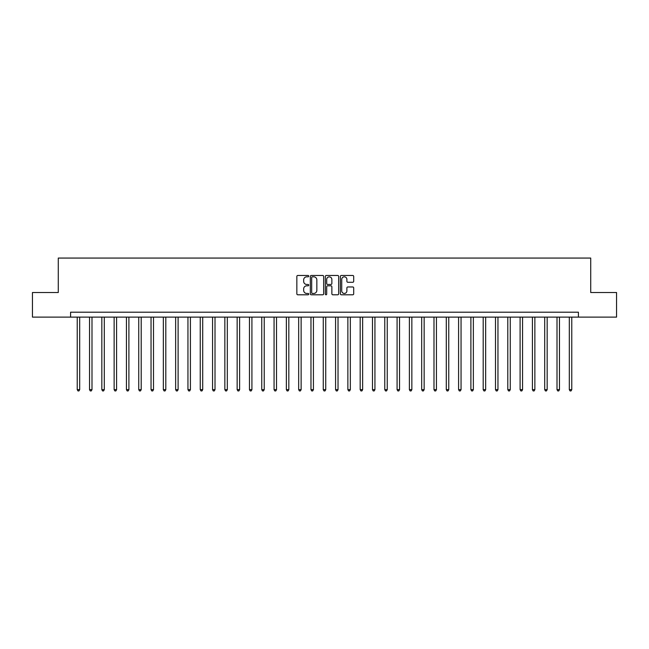<?xml version="1.0" encoding="UTF-8"?>
<svg xmlns="http://www.w3.org/2000/svg" width="649" height="649" viewBox="0 0 649 649"><rect width="100%" height="100%" fill="white"/><g stroke="black" fill="none" stroke-linecap="round" stroke-linejoin="round"><path stroke-width="0.97" d="M308.754 276.149A0.673 0.673 0 0 0 308.08 275.476L297.81 275.476A0.965 0.965 0 0 0 296.844 276.442L296.844 293.827A0.965 0.965 0 0 0 297.81 294.792L308.08 294.792A0.673 0.673 0 0 0 308.754 294.119A0.673 0.673 0 0 0 308.08 293.445L306.75 293.445A3.091 3.091 0 0 1 303.659 290.346L303.659 288.902A3.091 3.091 0 0 1 306.75 285.811L308.08 285.811A0.673 0.673 0 0 0 308.754 285.13A0.673 0.673 0 0 0 308.08 284.457L306.75 284.457A3.091 3.091 0 0 1 303.659 281.366L303.659 279.914A3.091 3.091 0 0 1 306.75 276.823L308.08 276.823A0.673 0.673 0 0 0 308.754 276.149M352.732 282.283A0.965 0.965 0 0 0 353.697 281.317L353.697 276.442A0.965 0.965 0 0 0 352.732 275.476L341.333 275.476A0.965 0.965 0 0 0 340.368 276.442L340.368 293.827A0.965 0.965 0 0 0 341.333 294.792L352.732 294.792A0.965 0.965 0 0 0 353.697 293.827L353.697 287.937A0.965 0.965 0 0 0 352.732 286.972L347.856 286.972A0.965 0.965 0 0 0 346.891 287.937L346.891 290.857A2.588 2.588 0 0 1 344.303 293.445A2.588 2.588 0 0 1 341.723 290.857L341.723 279.411A2.588 2.588 0 0 1 344.303 276.823A2.588 2.588 0 0 1 346.891 279.411L346.891 281.317A0.965 0.965 0 0 0 347.856 282.283L352.732 282.283M70.587 317.118L32.45 317.118L32.45 292.512L58.28 292.512L58.28 258.067L590.72 258.067L590.72 292.512L616.55 292.512L616.55 317.118L578.413 317.118L578.413 312.201L70.587 312.201L70.587 317.118L578.413 317.118M323.656 276.442A0.965 0.965 0 0 0 322.691 275.476L311.293 275.476A0.965 0.965 0 0 0 310.327 276.442L310.327 293.827A0.965 0.965 0 0 0 311.293 294.792L322.691 294.792A0.965 0.965 0 0 0 323.656 293.827L323.656 276.442M326.309 275.476L337.707 275.476A0.965 0.965 0 0 1 338.673 276.442L338.673 293.827A0.965 0.965 0 0 1 337.707 294.792L332.832 294.792A0.965 0.965 0 0 1 331.866 293.827L331.866 286.777A0.965 0.965 0 0 0 330.901 285.811L327.664 285.811A0.965 0.965 0 0 0 326.698 286.777L326.698 294.119A0.673 0.673 0 0 1 326.025 294.792A0.673 0.673 0 0 1 325.344 294.119L325.344 276.442A0.965 0.965 0 0 1 326.309 275.476M312.356 276.823A0.673 0.673 0 0 0 311.674 277.504L311.674 292.764A0.673 0.673 0 0 0 312.356 293.445L313.751 293.445A3.091 3.091 0 0 0 316.842 290.346L316.842 279.914A3.091 3.091 0 0 0 313.751 276.823L312.356 276.823M331.866 279.459A2.588 2.588 0 0 0 329.278 276.872A2.588 2.588 0 0 0 326.698 279.459L326.698 283.491A0.965 0.965 0 0 0 327.664 284.457L330.901 284.457A0.965 0.965 0 0 0 331.866 283.491L331.866 279.459M77.231 317.118L77.231 389.651L79.689 389.651L79.689 317.118M79.689 389.651L78.951 390.933L77.969 390.933L77.231 389.651M89.53 317.118L89.53 389.651L91.996 389.651L91.996 317.118M91.996 389.651L91.258 390.933L90.268 390.933L89.53 389.651M101.836 317.118L101.836 389.651L104.294 389.651L104.294 317.118M104.294 389.651L103.556 390.933L102.574 390.933L101.836 389.651M114.135 317.118L114.135 389.651L116.593 389.651L116.593 317.118M116.593 389.651L115.855 390.933L114.873 390.933L114.135 389.651M126.441 317.118L126.441 389.651L128.9 389.651L128.9 317.118M128.9 389.651L128.161 390.933L127.172 390.933L126.441 389.651M138.74 317.118L138.74 389.651L141.198 389.651L141.198 317.118M141.198 389.651L140.46 390.933L139.478 390.933L138.74 389.651M151.039 317.118L151.039 389.651L153.505 389.651L153.505 317.118M153.505 389.651L152.766 390.933L151.777 390.933L151.039 389.651M163.345 317.118L163.345 389.651L165.803 389.651L165.803 317.118M165.803 389.651L165.065 390.933L164.083 390.933L163.345 389.651M175.644 317.118L175.644 389.651L178.11 389.651L178.11 317.118M178.11 389.651L177.372 390.933L176.382 390.933L175.644 389.651M187.95 317.118L187.95 389.651L190.408 389.651L190.408 317.118M190.408 389.651L189.67 390.933L188.689 390.933L187.95 389.651M200.249 317.118L200.249 389.651L202.707 389.651L202.707 317.118M202.707 389.651L201.969 390.933L200.987 390.933L200.249 389.651M212.556 317.118L212.556 389.651L215.014 389.651L215.014 317.118M215.014 389.651L214.275 390.933L213.286 390.933L212.556 389.651M224.854 317.118L224.854 389.651L227.312 389.651L227.312 317.118M227.312 389.651L226.574 390.933L225.592 390.933L224.854 389.651M237.153 317.118L237.153 389.651L239.619 389.651L239.619 317.118M239.619 389.651L238.881 390.933L237.891 390.933L237.153 389.651M249.459 317.118L249.459 389.651L251.917 389.651L251.917 317.118M251.917 389.651L251.179 390.933L250.198 390.933L249.459 389.651M261.758 317.118L261.758 389.651L264.224 389.651L264.224 317.118M264.224 389.651L263.486 390.933L262.496 390.933L261.758 389.651M274.065 317.118L274.065 389.651L276.523 389.651L276.523 317.118M276.523 389.651L275.784 390.933L274.803 390.933L274.065 389.651M286.363 317.118L286.363 389.651L288.821 389.651L288.821 317.118M288.821 389.651L288.083 390.933L287.101 390.933L286.363 389.651M298.67 317.118L298.67 389.651L301.128 389.651L301.128 317.118M301.128 389.651L300.39 390.933L299.4 390.933L298.67 389.651M310.968 317.118L310.968 389.651L313.426 389.651L313.426 317.118M313.426 389.651L312.688 390.933L311.707 390.933L310.968 389.651M323.267 317.118L323.267 389.651L325.733 389.651L325.733 317.118M325.733 389.651L324.995 390.933L324.005 390.933L323.267 389.651M335.574 317.118L335.574 389.651L338.032 389.651L338.032 317.118M338.032 389.651L337.293 390.933L336.312 390.933L335.574 389.651M347.872 317.118L347.872 389.651L350.33 389.651L350.33 317.118M350.33 389.651L349.6 390.933L348.61 390.933L347.872 389.651M360.179 317.118L360.179 389.651L362.637 389.651L362.637 317.118M362.637 389.651L361.899 390.933L360.917 390.933L360.179 389.651M372.477 317.118L372.477 389.651L374.935 389.651L374.935 317.118M374.935 389.651L374.197 390.933L373.216 390.933L372.477 389.651M384.776 317.118L384.776 389.651L387.242 389.651L387.242 317.118M387.242 389.651L386.504 390.933L385.514 390.933L384.776 389.651M397.083 317.118L397.083 389.651L399.541 389.651L399.541 317.118M399.541 389.651L398.802 390.933L397.821 390.933L397.083 389.651M409.381 317.118L409.381 389.651L411.847 389.651L411.847 317.118M411.847 389.651L411.109 390.933L410.119 390.933L409.381 389.651M421.688 317.118L421.688 389.651L424.146 389.651L424.146 317.118M424.146 389.651L423.408 390.933L422.426 390.933L421.688 389.651M433.986 317.118L433.986 389.651L436.444 389.651L436.444 317.118M436.444 389.651L435.714 390.933L434.725 390.933L433.986 389.651M446.293 317.118L446.293 389.651L448.751 389.651L448.751 317.118M448.751 389.651L448.013 390.933L447.031 390.933L446.293 389.651M458.592 317.118L458.592 389.651L461.05 389.651L461.05 317.118M461.05 389.651L460.311 390.933L459.33 390.933L458.592 389.651M470.89 317.118L470.89 389.651L473.356 389.651L473.356 317.118M473.356 389.651L472.618 390.933L471.628 390.933L470.89 389.651M483.197 317.118L483.197 389.651L485.655 389.651L485.655 317.118M485.655 389.651L484.917 390.933L483.935 390.933L483.197 389.651M495.495 317.118L495.495 389.651L497.961 389.651L497.961 317.118M497.961 389.651L497.223 390.933L496.234 390.933L495.495 389.651M507.802 317.118L507.802 389.651L510.26 389.651L510.26 317.118M510.26 389.651L509.522 390.933L508.54 390.933L507.802 389.651M520.1 317.118L520.1 389.651L522.559 389.651L522.559 317.118M522.559 389.651L521.828 390.933L520.839 390.933L520.1 389.651M532.407 317.118L532.407 389.651L534.865 389.651L534.865 317.118M534.865 389.651L534.127 390.933L533.145 390.933L532.407 389.651M544.706 317.118L544.706 389.651L547.164 389.651L547.164 317.118M547.164 389.651L546.426 390.933L545.444 390.933L544.706 389.651M557.004 317.118L557.004 389.651L559.47 389.651L559.47 317.118M559.47 389.651L558.732 390.933L557.742 390.933L557.004 389.651M569.311 317.118L569.311 389.651L571.769 389.651L571.769 317.118M571.769 389.651L571.031 390.933L570.049 390.933L569.311 389.651"/></g></svg>
